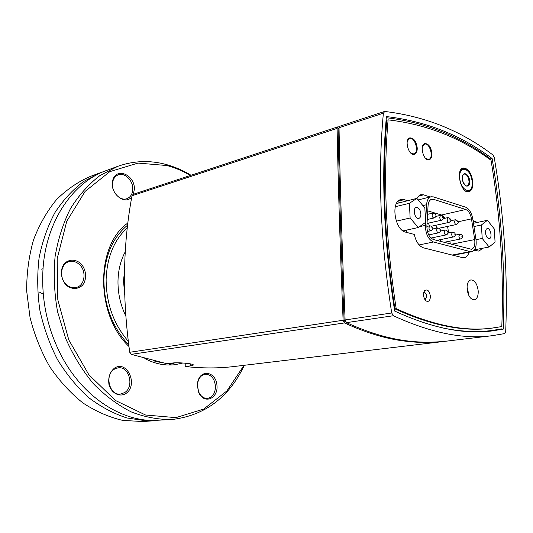 <?xml version="1.0" encoding="UTF-8"?>
<svg xmlns="http://www.w3.org/2000/svg" width="533" height="533" viewBox="0 0 533 533"><rect width="100%" height="100%" fill="white"/><g stroke="black" fill="none" stroke-linecap="round" stroke-linejoin="round"><path stroke-width="0.8" d="M157.242 420.484L146.775 420.897L126.981 417.972C113.689 413.661 100.897 406.859 88.598 397.558C76.852 386.905 66.492 374.259 57.511 359.622C49.562 344.085 43.673 327.568 39.835 310.079C37.31 292.39 37.057 275.001 39.082 257.905C42.38 241.349 47.67 226.245 54.952 212.58C63.207 200.022 72.794 189.628 83.714 181.413L101.19 172.432L103.888 171.493M191.027 175.264C183.059 170.427 174.751 166.829 166.109 164.477C149.82 160.08 133.69 160.706 117.713 166.349L106.547 170.46C73.354 182.099 46.464 220.249 43.073 268.066C41.001 299.626 47.377 329.374 62.194 357.31C83.235 396.385 119.372 420.024 152.465 420.497L171.959 419.511C204.852 415.553 228.983 397.471 244.374 365.278M117.713 166.349L99.724 175.717C88.518 184.371 78.757 195.364 70.429 208.689C63.16 223.2 58.037 239.224 55.066 256.759C53.46 274.835 54.286 293.13 57.537 311.638L65.612 338.322C73.081 355.225 82.322 370.335 93.342 383.66C105.128 395.653 117.766 405.073 131.258 411.916C144.936 417.172 158.508 419.704 171.959 419.511M78.857 264.048C86.926 270.338 85.187 285.781 76.112 287.494C72.901 288.186 69.836 287.38 66.925 285.075C58.79 278.932 60.382 263.469 69.243 261.59C72.635 260.77 75.839 261.59 78.857 264.048M80.09 262.922C74.673 259.205 69.576 259.271 64.793 263.115C59.509 269.065 60.609 280.171 67.071 285.875C72.621 289.506 77.718 289.332 82.375 285.368C87.459 279.365 86.353 268.625 80.09 262.922M39.016 291.904L43.246 294.089M114.622 368.017C109.891 371.867 108.006 377.337 108.952 384.426C111.224 393.087 119.439 397.465 125.801 393.587C138.52 385.319 127.487 359.855 114.622 368.017M133.35 194.279L134.389 189.115C134.882 175.25 117.14 166.989 112.963 179.508C108.412 191.9 124.442 206.364 131.804 196.844M182.879 362.986L175.217 364.665C165.097 365.944 154.963 363.899 144.816 358.536M128.933 346.463C95.287 314.697 95.5 245.453 127.8 223.074M244.021 365.325L226.911 390.916L203.726 409.064L175.897 417.632L145.562 415.014L115.481 400.503L88.851 374.732L68.79 339.914L57.804 299.686L57.178 258.585L66.778 221.215L85.12 191.387L109.791 171.653L138.007 163.091L167.029 165.543C175.124 167.742 182.926 171.046 190.434 175.457M197.357 385.586L198.622 392.181C203.626 404.84 218.503 398.857 216.951 385.212C215.952 371.541 200.341 368.716 197.71 382.088L197.357 385.586M114.368 369.182L117.953 367.863C129.093 365.745 134.709 386.665 124.615 392.608L120.585 394.067C109.485 395.939 104.188 374.779 114.368 369.182M197.457 385.719L197.783 382.514C198.989 377.644 201.494 374.872 205.278 374.206C211.341 374.519 214.746 378.723 215.492 386.825C215.112 393.527 212.447 397.385 207.497 398.411C203.646 398.517 200.688 396.299 198.616 391.748L197.457 385.719M132.784 189.135C132.544 194.045 130.558 197.237 126.821 198.696C120.445 201.154 112.043 192.839 112.463 184.298C112.723 179.494 114.648 176.356 118.233 174.864C124.729 172.212 133.177 180.607 132.784 189.135M154.397 420.73L142.977 421.53L122.85 420.424C109.192 417.259 95.907 411.456 83.001 403.021C70.596 393.141 59.523 381.068 49.802 366.817C41.108 351.547 34.518 335.117 30.041 317.528L26.65 290.818C26.63 272.949 28.929 255.933 33.559 239.777C39.415 224.466 47.084 211.068 56.558 199.582C66.852 189.408 78.144 181.68 90.45 176.39L101.19 172.432M168.688 365.032L174.824 362.84M128.266 341.26C113.562 324.077 106.18 303.404 106.127 279.239C107.04 257.106 114.075 239.997 127.24 227.904M127.547 225.192C112.843 237.358 104.961 255.38 103.888 279.265C104.022 305.362 112.303 327.255 128.733 344.938M153.304 360.774L162.705 362.913M171.086 363.193L174.471 362.86M162.132 364.479L174.198 362.893M440.238 239.67L440.558 241.409M435.907 225.252L436.8 228.111M432.903 237.665L433.222 239.464M428.519 223.107L429.305 225.912M428.072 205.598C428.372 202 429.565 199.875 431.65 199.222L433.476 199.315L465.742 209.502C468.594 210.762 470.499 213.88 471.472 218.863L474.703 239.584C475.296 245.02 474.203 248.258 471.419 249.291L433.349 239.504C429.205 237.518 427.046 233.094 426.88 226.219L428.072 205.598M445.142 218.217L441.504 214.992L427.766 210.881M450.305 243.994L449.865 241.143M448.606 232.961L447.6 226.398M452.197 255.054L470.239 251.609L433.482 241.989C428.285 239.524 425.587 233.987 425.374 225.372L425.554 222.401M425.567 222.108L426.58 204.719C426.96 200.235 428.452 197.583 431.044 196.77L433.349 196.877L465.602 207.164C469.16 208.743 471.545 212.647 472.758 218.863L475.982 239.544C476.729 246.339 475.356 250.383 471.872 251.683L470.239 251.609M467.041 287.134L468.274 292.204L468.247 294.176M420.89 213.88C420.923 216.405 420.231 217.91 418.811 218.39C414.907 219.569 412.269 208.097 416.293 207.43C418.771 207.524 420.304 209.676 420.89 213.88M424.861 207.937L425.581 222.374L418.278 227.524L410.124 217.99L409.437 203.286L416.873 198.383L424.861 207.937M403.001 230.889L418.278 227.524M396.312 221.168L410.124 217.99M395.266 206.724L409.437 203.286M396.425 203.566L416.873 198.383M485.503 232.794C485.436 230.396 486.016 228.99 487.235 228.584C490.52 227.664 492.692 238.204 489.301 238.631C487.302 238.478 486.036 236.525 485.503 232.794M482.225 238.451L481.386 224.986L487.442 220.289L494.224 228.857L495.084 242.102L489.134 246.999L482.225 238.451L476.002 239.69M473.957 226.552L481.386 224.986M473.444 223.28L487.442 220.289M474.503 249.804L489.134 246.999M425.714 158.488L428.685 159.38C434.122 158.254 429.818 142.264 424.574 144.157L422.476 146.495M410.683 152.984L413.881 153.964C419.511 152.744 415.007 136.475 409.584 138.473L407.365 141.038M474.783 250.457L475.336 249.644M400.083 202.507L397.605 201.767M406.333 230.156L406.339 232.328M473.031 220.609L477.368 222.441M482.572 248.258L478.967 251.123L474.13 250.29M469.06 252.216C468.121 255.394 466.568 257.226 464.396 257.712L462.477 257.639L423.562 247.865C419.111 246.293 416.013 241.809 414.268 234.427L405.66 232.148C394.6 230.109 390.469 201.154 400.963 199.549L404.187 199.675L407.498 200.681M424.441 144.196L423.895 144.07M428.146 159.813L428.552 159.42M431.937 153.464C432.016 156.935 431.11 159.027 429.212 159.747C423.695 161.726 419.118 144.783 424.848 143.564C428.605 143.65 430.964 146.955 431.937 153.464M409.491 138.5L408.891 138.38M413.348 154.41L413.795 153.99M417.232 147.974C417.299 151.465 416.36 153.584 414.421 154.33C408.718 156.416 403.921 139.186 409.85 137.867C413.775 137.927 416.233 141.298 417.232 147.974M394.9 308.854C384.52 241.249 381.848 178.375 386.871 120.238L388.097 119.845C383.094 178.035 385.792 240.976 396.186 308.654L394.9 308.854C431.743 325.696 464.176 332.099 492.199 328.075L501.806 326.576C503.832 270.764 500.24 215.319 491.02 160.233C460.599 137.747 426.293 124.282 388.097 119.845M396.186 308.654C433.016 325.523 465.436 331.946 493.431 327.922M501.766 328.881L491.859 330.507C476.449 332.492 459.633 331.553 441.431 327.688M386.318 117.72C425.141 122.317 459.959 136.115 490.766 159.114L490.94 160.173M491.859 330.507L482.172 331.673M423.595 293.057L424.288 292.67C425.66 292.77 426.5 293.989 426.8 296.328L425.394 299.24L424.614 299.093M430.391 296.275C429.365 290.732 427.413 288.873 424.548 290.692C422.782 294.516 423.362 297.96 426.293 301.038C428.872 302.058 430.238 300.465 430.391 296.275M416.673 198.429L420.69 194.712L423.515 194.838L430.224 196.97M478.214 291.025C478.328 296.115 477.028 299.053 474.317 299.846C470.426 299.486 468.007 295.755 467.068 288.666C466.975 283.616 468.254 280.691 470.912 279.898C474.836 280.231 477.268 283.942 478.214 291.025M472.878 182.253C473.044 187.583 471.725 190.747 468.933 191.753C461.165 194.292 455.129 169.441 463.177 168.002C468.28 168.255 471.512 172.998 472.878 182.253M503.279 329.101L493.032 330.793C464.723 334.804 431.93 328.221 394.66 311.045C383.787 241.196 381.042 176.376 386.418 116.58C425.754 121.144 460.985 135.129 492.112 158.528C501.706 214.986 505.431 271.843 503.279 329.101L495.15 330.054M488.934 331.233L495.15 330.107M492.112 158.528L490.527 158.947M383.38 113.176L384.779 111.477C425.141 116.267 461.198 130.772 492.952 154.99L494.218 157.455C504.105 215.072 507.929 273.116 505.704 331.593L504.691 333.585L492.332 335.677C463.837 339.601 430.844 332.952 393.367 315.736L391.715 312.978C380.435 241.096 377.657 174.491 383.38 113.176L339.021 127.747C340.107 185.078 342.139 249.151 345.104 319.967L346.463 322.645C384.746 340.107 415.227 344.498 446.607 341.133L492.332 335.677M345.617 321.825L344.791 321.439L344.111 320.106C341.253 252.622 339.108 183.678 338.102 128.979L338.688 128.193M384.353 111.524L339.781 126.221L339.021 127.747M445.655 341.247L444.675 341.367C431.224 342.926 417.759 342.812 404.287 341.02C386.052 338.828 366.111 332.805 344.465 322.938L343.105 320.266C340.167 249.577 338.175 185.617 337.116 128.373L337.875 126.847L133.097 194.358L132.004 195.751C122.83 244.807 122.07 296.981 129.739 352.273L131.278 354.352L166.869 363.746L172.039 363.066C178.249 362.187 192.633 363.586 193.266 364.792C193.566 365.225 192.613 365.585 190.401 365.871L185.218 366.524L185.224 363.173M337.875 126.847L339.148 126.881M185.218 366.524C202.367 368.39 218.637 368.39 234.027 366.517L444.675 341.367M124.702 295.055L123.523 280.964L124.542 270.304M125.242 251.823C120.665 260.351 118.239 270.091 117.986 281.038C117.853 293.317 120.458 304.969 125.795 315.989M461.625 236.146C462.211 236.312 462.211 236.312 461.625 236.146M458.886 236.186C459.133 237.971 459.759 238.891 460.752 238.937C463.444 238.044 463.15 234.467 459.752 234.187L458.886 236.186M457.247 221.688C457.84 221.861 457.84 221.861 457.247 221.688M439.132 228.224L456.388 224.506C459.186 222.894 458.84 221.308 455.355 219.756L454.502 221.721C454.762 223.534 455.395 224.46 456.408 224.5M454.369 234.12C454.969 234.293 454.969 234.293 454.369 234.12M436.72 240.396L453.49 236.945C456.201 236.086 455.955 232.461 452.49 232.148L451.604 234.16C451.857 235.972 452.497 236.899 453.51 236.938M449.939 219.523C450.545 219.703 450.545 219.703 449.939 219.523M448.02 217.577L447.167 219.556C447.434 221.395 448.08 222.328 449.112 222.361M442.49 217.317C443.11 217.497 443.11 217.497 442.49 217.317M440.558 215.359L439.692 217.351C439.958 219.21 440.618 220.156 441.677 220.182M434.901 215.066C435.528 215.252 435.528 215.252 434.901 215.066M427.266 219.503L434.075 217.97C436.474 217.098 437.027 213.926 432.976 213.087L432.076 215.099C432.343 216.978 433.016 217.937 434.095 217.964M446.98 232.062C447.587 232.228 447.587 232.228 446.98 232.062M445.062 230.076L444.182 232.095C444.442 233.927 445.088 234.866 446.128 234.906C448.819 234.067 448.606 230.383 445.088 230.069L440.285 231.095M439.445 229.956C440.065 230.129 440.065 230.129 439.445 229.956M436.62 229.989C436.88 231.848 437.546 232.794 438.606 232.834C441.311 231.948 441.117 228.311 437.54 227.951L436.62 229.989M431.757 227.811C432.396 227.991 432.396 227.991 431.757 227.811M427.419 231.475L430.911 230.722C433.376 229.876 433.869 226.632 429.845 225.792L428.912 227.844C429.172 229.73 429.851 230.682 430.937 230.716M430.064 200.135L433.476 199.315M441.504 214.992L465.742 209.502M458.067 221.781L471.472 218.863M451.318 244.261L474.703 239.584M419.138 244.927L433.482 241.989M419.484 226.672L425.374 225.372M422.902 205.598L426.58 204.719M469.007 181.187C469.087 183.845 468.434 185.424 467.041 185.93C466.082 186.57 464.723 185.104 462.964 181.526C462.144 177.242 462.544 174.757 464.163 174.058C466.715 174.191 468.327 176.563 469.007 181.187M469.666 181.18C469.24 173.238 461.858 170.527 462.351 178.582C462.804 186.65 470.206 189.182 469.666 181.18M472.245 182.099C473.197 195.778 460.499 191.547 459.699 177.642C458.893 163.791 471.538 168.561 472.245 182.099M465.496 190.934L468.307 191.42C470.979 190.734 472.318 187.643 472.311 182.139C471.299 175.657 469.36 171.433 466.502 169.474L462.777 168.595L460.499 170.353M475.123 221.248L473.191 221.661M404.187 199.675L398.158 201.161M423.515 194.838L418.245 196.144M344.791 321.439L345.384 321.352M344.111 320.106L391.715 312.978M338.102 128.979L339.035 128.673M346.463 322.645L393.367 315.736M190.401 365.871L190.401 363.866M131.278 354.352L344.465 322.938M343.105 320.266L129.739 352.273M132.004 195.751L337.116 128.373M43.02 268.745L41.427 269.178M198.616 391.748L198.622 392.181M197.783 382.514L197.71 382.088M444.029 242.328L460.739 238.937M455.195 235.126L459.752 234.187M450.725 220.769L455.355 219.756M447.813 233.128L452.49 232.148M431.63 226.185L449.092 222.368C451.911 220.755 451.558 219.156 448.04 217.571L443.283 218.637M427.04 223.434L441.657 220.189C444.495 218.583 444.142 216.971 440.578 215.352L435.688 216.458M427.566 214.333L432.976 213.087M430.964 238.071L446.108 234.906M428.705 234.926L438.586 232.834M432.609 229.017L437.54 227.951M426.866 226.445L429.845 225.792M418.152 199.915L431.044 196.77M453.043 255.267L471.872 251.683M467.121 191.707L468.307 191.42M461.591 168.901L462.777 168.595M427.599 159.68L428.685 159.38M423.495 144.47L424.574 144.157M412.749 154.284L413.881 153.964M408.451 138.813L409.584 138.473M424.728 299.293L426.293 301.038M423.635 292.83L424.548 290.692M338.488 128.213L339.028 128.04"/></g></svg>
